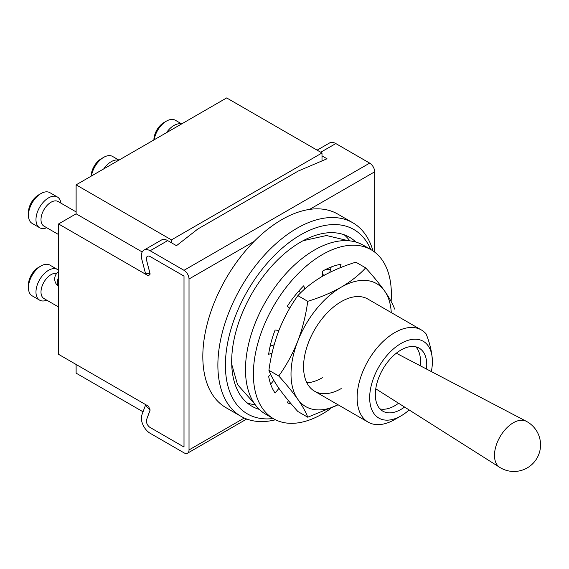 <?xml version="1.0" encoding="UTF-8"?>
<svg xmlns="http://www.w3.org/2000/svg" width="569" height="569" viewBox="0 0 569 569"><rect width="100%" height="100%" fill="white"/><g stroke="black" fill="none" stroke-linecap="round" stroke-linejoin="round"><path stroke-width="0.85" d="M370.732 249.514A106.446 61.459 120 0 0 300.674 234.819A106.446 61.459 120 0 0 226.718 348.264A106.446 61.459 120 0 0 273.156 418.521M275.474 419.773A111.773 64.532 -60 0 1 241.028 416.359A111.773 64.532 -60 0 1 223.894 326.791A111.773 64.532 -60 0 1 296.911 228.304A111.773 64.532 -60 0 1 352.794 222.763A111.773 64.532 -60 0 1 372.98 250.886M355.874 242.06A97.576 56.338 120 0 0 349.466 237.23A97.576 56.338 120 0 0 300.674 242.06A97.576 56.338 120 0 0 236.932 328.05A97.576 56.338 120 0 0 251.889 406.238A97.576 56.338 120 0 0 259.279 409.374M349.864 240.879A97.576 56.338 120 0 0 344.188 234.784M352.794 222.763L337.744 214.072A111.773 64.532 120 0 0 281.854 219.613A111.773 64.532 120 0 0 208.837 318.099A111.773 64.532 120 0 0 225.971 407.667L241.028 416.359M494.497 455.349A26.594 15.356 120 0 0 499.696 467.341A26.615 26.615 0 0 0 540.55 444.858A26.615 26.615 0 0 0 526.282 421.288A26.594 15.356 120 0 0 513.302 422.781A26.594 15.356 120 0 0 494.497 455.349M379.985 408.891A36.366 20.996 120 0 0 394.758 405.747A36.366 20.996 120 0 0 398.549 403.243M420.199 365.739A36.366 20.996 120 0 0 415.811 346.841M426.508 369.046A36.366 20.996 120 0 0 419.218 348.178A36.366 20.996 120 0 0 401.031 349.978A36.366 20.996 120 0 0 377.275 382.027A36.366 20.996 120 0 0 382.852 411.174A36.366 20.996 120 0 0 401.031 409.374A36.366 20.996 120 0 0 404.566 407.055M401.031 343.463A44.354 25.605 120 0 0 369.672 397.781A44.354 25.605 120 0 0 401.031 415.889L394.758 419.509A53.223 30.726 -60 0 1 368.15 422.148A53.223 30.726 -60 0 1 359.992 379.502A53.223 30.726 -60 0 1 394.758 332.595A53.223 30.726 -60 0 1 421.373 329.963A53.223 30.726 -60 0 1 426.124 333.925C429.993 343.584 432.084 352.794 432.397 361.571A44.354 25.605 120 0 0 401.031 343.463M394.758 419.509A53.223 30.726 -60 0 0 394.765 419.509L401.031 415.889A44.354 25.605 120 0 0 409.154 409.964M431.323 371.564A44.354 25.605 120 0 0 432.397 361.571M247.131 402.895A97.576 56.338 120 0 0 255.246 404.765M421.373 329.963L367.809 299.038A53.223 30.726 120 0 0 341.194 301.67A53.223 30.726 120 0 0 306.428 348.569A53.223 30.726 120 0 0 314.586 391.223A53.223 30.726 120 0 0 341.194 388.584M391.273 312.587A70.961 40.975 120 0 0 384.651 291.065A70.961 40.975 120 0 0 341.194 287.189A70.961 40.975 120 0 0 297.736 341.244A70.961 40.975 120 0 0 297.736 399.189A70.961 40.975 120 0 0 338.05 404.772M306.89 382.809A53.223 30.726 120 0 0 322.374 377.724M278.767 375.995L268.917 370.305C270.787 375.384 274.123 381.386 278.924 388.328C283.981 395.419 290.304 403.151 297.886 411.522L307.744 417.212C305.873 412.134 302.537 406.124 297.736 399.189C292.679 392.098 286.356 384.367 278.767 375.995C286.363 365.454 292.686 353.868 297.736 341.244C302.552 328.455 305.887 315.148 307.744 301.321L297.886 295.638C290.297 306.172 283.974 317.758 278.924 330.383C274.102 343.178 270.773 356.486 268.917 370.305M338.1 404.794L307.744 417.212M307.744 301.321C319.977 297.559 331.13 292.843 341.194 287.189C350.895 281.456 359.06 275.019 365.682 267.871L355.831 262.181C343.456 266.007 332.303 270.723 322.374 276.321C312.58 282.132 304.415 288.568 297.886 295.638M365.682 267.871C373.278 276.257 379.601 283.988 384.651 291.065C389.466 298.021 392.802 304.031 394.658 309.088M391.116 301.435A97.576 56.338 120 0 0 371.166 249.763A97.576 56.338 120 0 0 322.374 254.592A97.576 56.338 120 0 0 258.632 340.575A97.576 56.338 120 0 0 273.589 418.77A97.576 56.338 120 0 0 322.374 413.933A97.576 56.338 120 0 0 330.973 408.35M371.166 249.763L363.264 245.196A97.576 56.338 120 0 0 314.472 250.033A97.576 56.338 120 0 0 250.73 336.016A97.576 56.338 120 0 0 265.687 414.204L273.589 418.77M340.106 267.8L341.044 264.279A77.171 44.56 120 0 0 322.374 271.249L322.374 276.321M304.892 288.881L303.711 285.83A77.171 44.56 120 0 0 287.302 306.243L289.749 308.206M278.924 330.383L275.119 330.041A77.171 44.56 120 0 0 268.639 354.352L272.074 353.065M270.759 374.58L268.639 376.23A77.171 44.56 120 0 0 275.119 393.058L278.924 388.328M288.419 400.604L287.302 402.788A77.171 44.56 120 0 0 291.278 403.997M329.757 272.395L331.201 266.989M300.375 293.106L299.344 290.439M270.119 346.279L274.158 344.764M270.652 384.21L273.781 380.327M322.004 155.87L327.019 158.772L298.163 171.084L197.806 229.023L176.482 245.687L167.699 240.616L150.138 250.751A12.418 7.169 -120 0 0 143.929 250.14A12.418 7.169 -120 0 0 141.859 259.492L145.408 273.134L150.138 273.931L146.589 260.296A5.32 3.073 60 0 1 147.478 256.285A5.32 3.073 60 0 1 150.138 256.548L184.007 276.1L184.007 447.035L184.007 276.1L150.138 256.548A5.32 3.073 -120 0 0 147.478 256.285A5.32 3.073 -120 0 0 146.582 260.275L150.138 274.094L148.452 275.858L58.557 223.958L76.118 213.816L142.2 251.967M76.118 184.847L171.461 239.89L322.004 152.976L226.661 97.932L76.118 184.847L76.118 213.816M76.118 364.466L76.118 373.157L143.039 411.792M58.557 223.958L58.557 354.331L148.452 406.23L150.138 409.936L146.582 419.652L150.138 410.1L145.408 405.434L141.859 414.972A12.418 7.169 -120 0 0 150.138 433.272L184.007 452.832A7.098 4.097 -120 0 0 187.557 453.18A7.098 4.097 -120 0 0 189.022 449.93L244.286 418.03M184.007 447.035L150.138 427.483A5.32 3.073 60 0 1 146.582 419.652A5.32 3.073 60 0 0 150.138 427.483L184.007 447.035M171.461 239.89L171.461 242.785M322.004 152.976L322.004 160.913M150.138 250.751L184.007 270.311L369.672 163.118L335.802 143.559A12.418 7.169 -120 0 0 329.593 142.947L317.111 150.152M369.672 163.118A7.098 4.097 60 0 1 374.686 171.81L309.572 209.406M374.686 252.11L374.686 171.81M254.144 241.405L189.022 279.002L189.022 449.93M189.022 279.002A7.098 4.097 -120 0 0 184.007 270.311M167.699 240.616A12.418 7.169 -120 0 0 161.489 239.997L143.929 250.14M146.24 404.95L145.408 405.434M153.9 139.938A14.189 8.194 -60 0 1 163.936 122.555L166.447 121.112A17.739 10.242 -60 0 1 175.316 120.23L181.675 123.9M154.149 139.796A17.739 10.242 -60 0 1 166.447 121.112M166.447 132.698A17.739 10.242 -60 0 1 181.497 124.006M91.175 176.155A14.189 8.194 -60 0 1 101.211 158.772L103.722 157.321A17.739 10.242 -60 0 1 112.591 156.447L118.949 160.117M91.431 176.006A17.739 10.242 -60 0 1 103.722 157.321M103.722 168.908A17.739 10.242 -60 0 1 118.772 160.223M46.75 300.162A17.739 10.242 -60 0 1 39.652 300.162L32.127 295.816A17.739 10.242 -60 0 1 28.45 287.694L28.45 284.799A14.189 8.194 -60 0 1 38.486 267.416L40.996 265.965A17.739 10.242 -60 0 1 49.866 265.09L57.391 269.436A17.739 10.242 -60 0 1 58.557 270.311M28.45 287.694A17.739 10.242 -60 0 1 40.996 265.965M39.652 300.162A17.739 10.242 -60 0 1 35.975 292.039A17.739 10.242 -60 0 1 43.721 274.187A17.739 10.242 -60 0 1 57.391 269.436M58.557 306.983L43.934 298.54A14.189 8.194 -60 0 1 40.996 292.039A14.189 8.194 -60 0 1 46.345 278.703A14.189 8.194 -60 0 1 56.694 273.404M46.75 227.735A17.739 10.242 -60 0 1 39.652 227.735L32.127 223.389A17.739 10.242 -60 0 1 28.45 215.267L28.45 212.365A14.189 8.194 -60 0 1 38.486 194.982L40.996 193.538A17.739 10.242 -60 0 1 49.866 192.656L57.391 197.002A17.739 10.242 -60 0 1 60.94 203.147M28.45 215.267A17.739 10.242 -60 0 1 40.996 193.538M39.652 227.735A17.739 10.242 -60 0 1 35.975 219.613A17.739 10.242 -60 0 1 43.721 201.76A17.739 10.242 -60 0 1 57.391 197.002M58.557 234.549L43.934 226.106A14.189 8.194 -60 0 1 40.996 219.613A14.189 8.194 -60 0 1 47.191 205.331A14.189 8.194 -60 0 1 58.13 201.526L76.118 211.917M324.586 275.083A53.223 30.726 120 0 0 322.374 274.72M58.557 277.551A8.869 5.121 120 0 0 58.557 286.243M320.745 152.25L335.802 143.559M375.76 388.798L499.696 467.341M314.586 391.223L368.15 422.148M396.294 353.221L526.282 421.288M326.108 269.244L330.482 269.663M254.393 403.563L237.565 384.644L231.718 364.288M348.406 240.737L326.471 235.516L303.049 240.737M58.557 271.69A8.869 8.869 0 0 0 58.557 286.314M187.557 453.18L246.711 419.026"/></g></svg>
